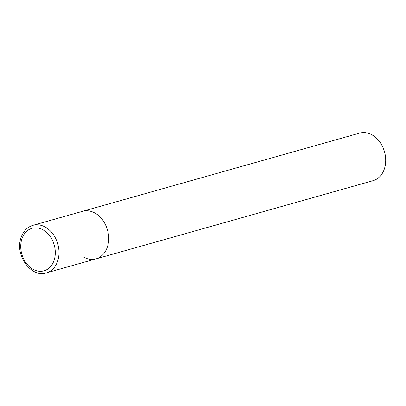 <?xml version="1.0" encoding="UTF-8"?>
<svg xmlns="http://www.w3.org/2000/svg" width="406" height="406" viewBox="0 0 406 406"><rect width="100%" height="100%" fill="white"/><g stroke="black" fill="none" stroke-linecap="round" stroke-linejoin="round"><path stroke-width="0.61" d="M107.615 246.153A24.715 18.843 -105.8 0 0 102.819 220.26A24.715 18.843 -105.8 0 0 82.601 211.303A24.715 18.843 74.2 0 1 95.572 213.419A24.715 18.843 74.2 0 1 108.656 238.246A24.715 18.843 74.2 0 1 96.034 258.881A24.715 18.843 -105.8 0 0 107.615 246.153M32.942 225.325C26.999 227.157 22.944 231.552 20.772 238.5C14.915 255.76 31.704 278.206 46.37 272.898A24.715 18.843 -105.8 0 0 57.956 260.175A24.715 18.843 -105.8 0 0 53.156 234.282A24.715 18.843 -105.8 0 0 32.942 225.325L359.645 133.102A24.715 18.843 74.2 0 1 372.617 135.218A24.715 18.843 74.2 0 1 385.7 160.045A24.715 18.843 74.2 0 1 373.078 180.675L96.034 258.881A24.715 18.843 74.2 0 1 83.063 256.765M54.363 259.454A22.081 16.834 -105.8 0 0 43.599 230.212A22.081 16.834 -105.8 0 0 21.665 239.692A22.081 16.834 -105.8 0 0 32.424 268.934A22.081 16.834 -105.8 0 0 54.363 259.454M96.034 258.881L46.37 272.898"/></g></svg>
